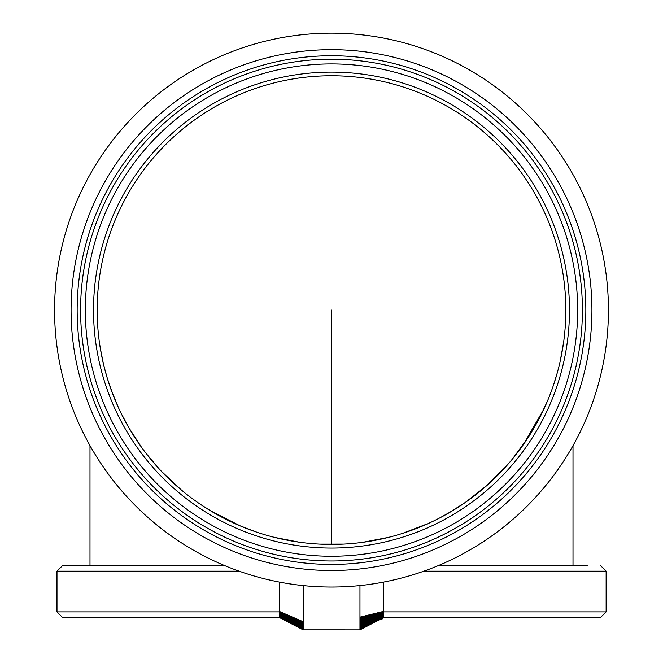 <?xml version="1.0" encoding="UTF-8"?>
<svg xmlns="http://www.w3.org/2000/svg" width="663" height="663" viewBox="0 0 663 663"><rect width="100%" height="100%" fill="white"/><g stroke="black" fill="none" stroke-linecap="round" stroke-linejoin="round"><path stroke-width="0.99" d="M563.558 342.638L560.218 361.07M557.21 373.062L553.182 386.04M547.124 401.836L539.11 418.767M527.939 437.853L512.424 459.011M487.247 485.175L465.269 502.488M452.174 510.958L439.677 517.96M388.526 537.378L362.744 542.326M300.762 542.392L290.261 540.759M256.846 532.207L239.177 525.469M211.746 511.505L200.649 504.485M183.842 492.045L181.007 489.708M158.772 468.443L146.233 453.575M129.567 428.978L121.114 413.281M113.53 396.126L107.646 379.369M104.92 369.863L102.525 359.901M101.008 352.318L99.541 343.384M99.367 342.108L99.45 342.705M99.384 342.241L99.574 343.558M100.188 347.594L103.37 363.631M104.356 367.675L107.124 377.67M111.019 389.463L118.511 407.803M128.697 427.486L141.219 446.845M161.557 471.434L181.438 490.073M210.337 510.667L240.255 525.925M274.598 537.411L299.419 542.218M319.641 544.124L343.542 544.108M365.429 541.953L383.446 538.588M402.656 533.359L428.323 523.48M448.685 513.013L465.575 502.272M483.849 488.142L505.836 466.669M523.132 444.948L543.867 409.137M331.5 560.989A250.904 250.904 0 0 1 80.596 310.085A250.904 250.904 0 0 1 331.5 59.189A250.904 250.904 0 0 1 582.404 310.085A250.904 250.904 0 0 1 331.5 560.989A250.904 250.904 0 0 1 80.596 310.085A250.904 250.904 0 0 1 331.5 59.189A250.904 250.904 0 0 1 582.404 310.085A250.904 250.904 0 0 1 331.5 560.989A250.904 250.904 0 0 1 80.596 310.085A250.904 250.904 0 0 0 331.5 560.989M331.5 544.422A234.329 234.329 0 0 1 97.171 310.085A234.329 234.329 0 0 1 331.5 75.756A234.329 234.329 0 0 1 565.829 310.085A234.329 234.329 0 0 1 331.5 544.422M54.565 310.085A276.935 276.935 0 0 1 331.5 33.15A276.935 276.935 0 0 1 608.435 310.085A276.935 276.935 0 0 1 331.5 587.028A276.935 276.935 0 0 1 54.565 310.085A276.935 276.935 0 0 1 331.5 33.15A276.935 276.935 0 0 1 608.435 310.085A276.935 276.935 0 0 1 331.5 587.028A276.935 276.935 0 0 1 54.565 310.085A276.935 276.935 0 0 1 331.5 33.15A276.935 276.935 0 0 1 608.435 310.085A276.935 276.935 0 0 1 331.5 587.028A276.935 276.935 0 0 0 608.435 310.085A276.935 276.935 0 0 0 331.5 33.15A276.935 276.935 0 0 0 54.565 310.085M331.5 570.511A260.426 260.426 0 0 1 71.074 310.085A260.426 260.426 0 0 1 331.5 49.667A260.426 260.426 0 0 1 591.926 310.085A260.426 260.426 0 0 1 331.5 570.511M331.5 564.42A254.335 254.335 0 0 1 77.165 310.085A254.335 254.335 0 0 1 331.5 55.75A254.335 254.335 0 0 1 585.835 310.085A254.335 254.335 0 0 1 331.5 564.42M326.08 544.19L341.876 544.19M279.488 616.648L303.157 629.825L279.488 616.491L303.157 629.825L279.488 617.535L279.488 582.097M279.488 616.491L279.488 611.485L303.157 621.703L303.157 585.57M279.488 611.966L303.157 622.383L303.157 621.703M279.488 612.098L303.157 622.383M279.488 612.231L303.157 622.565M279.488 612.372L303.157 622.748M279.488 612.504L303.157 622.938M279.488 612.645L303.157 623.137M279.488 612.778L303.157 623.328M279.488 612.919L303.157 623.527M279.488 613.06L303.157 623.717M279.488 613.192L303.157 623.916M279.488 613.325L303.157 624.115M279.488 613.457L303.157 624.306M279.488 613.59L303.157 624.505M279.488 613.723L303.157 624.695M279.488 613.847L303.157 624.886M279.488 613.971L303.157 625.076M279.488 614.087L303.157 625.259M279.488 614.211L303.157 625.441M279.488 614.328L303.157 625.623M279.488 614.452L303.157 625.806M279.488 614.568L303.157 625.996M279.488 614.692L303.157 626.187M279.488 614.808L303.157 626.386M279.488 614.933L303.157 626.576M279.488 615.049L303.157 626.775M279.488 615.165L303.157 626.974M279.488 615.272L303.157 627.165M279.488 615.38L303.157 627.364M279.488 615.488L303.157 627.554M279.488 615.595L303.157 627.753M279.488 615.695L303.157 627.944M279.488 615.786L303.157 628.134M279.488 616.789L303.157 629.825L279.488 617.568L279.488 616.723L303.157 629.825L279.488 617.568L279.488 615.886L303.157 628.317M279.488 615.977L303.157 628.499M279.488 616.06L303.157 628.681M279.488 616.151L303.157 628.864M279.488 616.242L303.157 629.054M279.488 616.325L303.157 629.245M279.488 616.408L303.157 629.436M279.488 616.863L303.157 629.635M279.488 616.921L303.157 629.825L279.488 616.988M279.488 617.038L303.157 629.825L279.488 617.096M279.488 617.145L303.157 629.825L279.488 617.195M279.488 617.236L303.157 629.825L279.488 617.278M279.488 617.319L303.157 629.825L279.488 617.427M279.488 617.452L303.157 629.825L279.488 617.477L279.488 615.886M279.488 617.502L303.157 629.825L279.488 617.518M279.488 617.551L303.157 629.825L279.488 617.56L303.157 629.825L359.959 629.85L383.628 617.576L359.959 629.85M279.488 617.568L62.67 617.568L56.985 611.883L279.488 611.883M224.434 565.489L62.67 565.489L56.985 571.175L56.985 611.883M383.628 611.974L383.628 617.576L383.628 611.957L359.959 617.982L359.959 629.825M359.959 629.46L383.628 617.543L359.959 629.659M359.959 629.071L383.628 617.502L359.959 629.27M359.959 628.681L383.628 617.444L359.959 628.872M383.628 617.41L359.959 628.483M383.628 617.377L359.959 628.292M383.628 617.336L359.959 628.093M383.628 617.294L359.959 627.902M383.628 617.253L359.959 627.712M383.628 617.212L359.959 627.529M383.628 617.162L359.959 627.347M383.628 617.112L359.959 627.165M383.628 617.054L359.959 626.983M383.628 616.996L359.959 626.792M383.628 616.938L359.959 626.601M383.628 616.872L359.959 626.411M383.628 616.805L359.959 626.212M383.628 616.739L359.959 626.021M383.628 616.665L359.959 625.822M383.628 616.582L359.959 625.623M383.628 616.507L359.959 625.433M383.628 616.424L359.959 625.234M383.628 616.341L359.959 625.043M383.628 616.25L359.959 624.844M383.628 616.159L359.959 624.654M383.628 616.076L359.959 624.471M383.628 615.985L359.959 624.281M383.628 615.894L359.959 624.107M383.628 615.803L359.959 623.924M383.628 615.703L359.959 623.734M383.628 615.604L359.959 623.543M383.628 615.496L359.959 623.353M383.628 615.388L359.959 623.162M383.628 615.281L359.959 622.963M383.628 615.173L359.959 622.772M383.628 615.057L359.959 622.574M383.628 614.941L359.959 622.375M383.628 614.816L359.959 622.184M383.628 614.7L359.959 621.985M383.628 614.576L359.959 621.795M383.628 614.46L359.959 621.604M383.628 614.336L359.959 621.413M383.628 614.22L359.959 621.223M383.628 614.095L359.959 621.04M383.628 613.979L359.959 620.858M383.628 613.855L359.959 620.676M383.628 613.731L359.959 620.485M383.628 613.598L359.959 620.295M383.628 613.466L359.959 620.104M383.628 613.333L359.959 619.913M383.628 613.2L359.959 619.714M383.628 613.06L359.959 619.515M383.628 612.927L359.959 619.325M383.628 612.786L359.959 619.126M383.628 612.645L359.959 618.935M383.628 612.513L359.959 618.736M383.628 612.372L359.959 618.546M383.628 612.239L359.959 618.355M383.628 612.106L359.959 618.165M383.628 582.073L383.628 611.377L359.959 617.145L359.959 617.982M383.628 611.377L383.628 611.957L383.628 611.377M359.959 585.562L359.959 617.145M587.194 565.489L438.566 565.489M423.856 571.175L606.131 571.175L606.131 611.883L600.446 617.568L383.628 617.568L587.194 617.568M383.587 617.618L381.374 619.748L381.374 618.761M331.5 544.19L331.5 310.085M331.5 556.257A246.164 246.164 0 0 1 85.336 310.085A246.164 246.164 0 0 1 331.5 63.921A246.164 246.164 0 0 1 577.664 310.085A246.164 246.164 0 0 1 331.5 556.257M331.5 548.061A237.976 237.976 0 0 1 93.524 310.085A237.976 237.976 0 0 1 331.5 72.118A237.976 237.976 0 0 1 569.476 310.085A237.976 237.976 0 0 1 331.5 548.061M239.144 571.175L56.985 571.175M606.131 611.883L383.628 611.883M89.994 565.489L89.994 445.627M573.006 565.489L573.006 445.627M606.131 571.175L600.446 565.489M381.374 619.748L379.46 619.748"/></g></svg>
